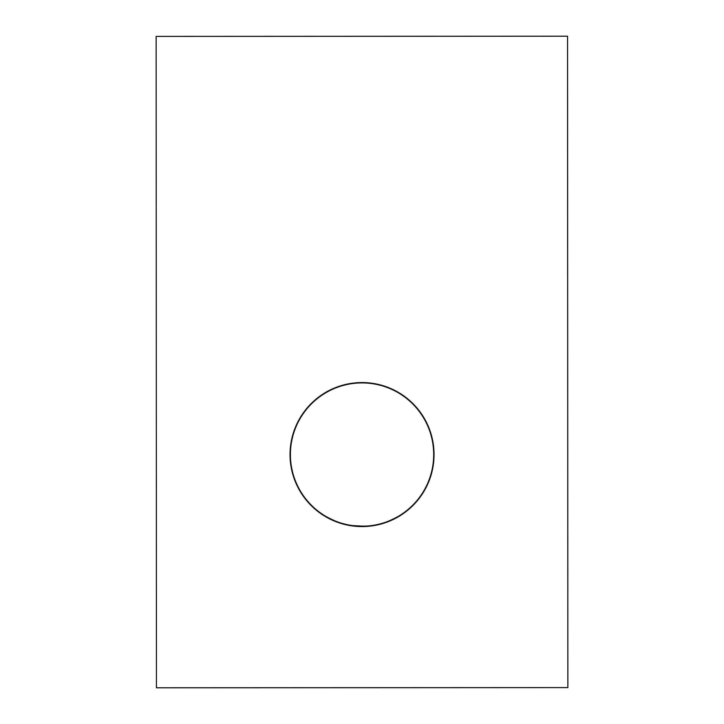 <?xml version="1.0" encoding="UTF-8"?>
<svg xmlns="http://www.w3.org/2000/svg" width="724" height="724" viewBox="0 0 724 724"><rect width="100%" height="100%" fill="white"/><g stroke="black" fill="none" stroke-linecap="round" stroke-linejoin="round"><path stroke-width="1.09" d="M290.043 454.6A71.993 71.993 0 0 0 362.081 526.565A71.993 71.993 0 0 0 434.038 454.536A71.993 71.993 0 0 0 362.009 382.571A71.993 71.993 0 0 0 290.043 454.6M567.553 36.2L156.14 36.399L156.447 687.8L567.86 687.601L567.553 36.2M363.548 526.203L352.615 525.597C352.027 526.276 372.046 526.276 371.475 525.597M433.703 454.563A71.658 71.658 0 0 0 362.045 382.915A71.658 71.658 0 0 0 290.387 454.563A71.658 71.658 0 0 0 362.045 526.221A71.658 71.658 0 0 0 433.703 454.563M377.539 524.529C388.833 522.583 402.426 514.067 402.444 513.75M346.552 524.529C335.257 522.583 321.664 514.067 321.646 513.75"/></g></svg>
